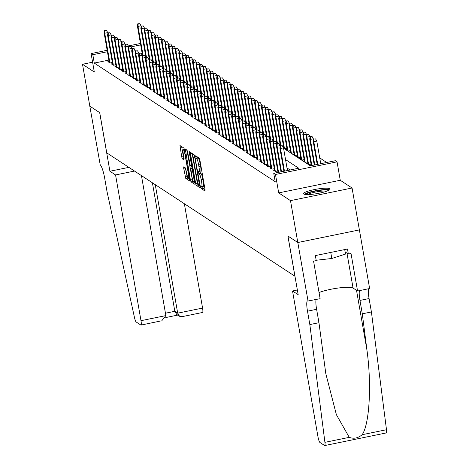 <?xml version="1.0" encoding="UTF-8"?>
<svg xmlns="http://www.w3.org/2000/svg" width="469" height="469" viewBox="0 0 469 469"><rect width="100%" height="100%" fill="white"/><g stroke="black" fill="none" stroke-linecap="round" stroke-linejoin="round"><path stroke-width="0.7" d="M200.972 187.377L201.406 188.679L205 191.035L205.053 189.617L199.888 160.017L199.261 158.153L195.667 155.796L195.632 156.793L196.534 158.399A5.417 0.932 -101.6 0 1 198.534 164.373L198.967 166.841A5.417 0.932 -101.6 0 1 198.973 171.437A5.417 0.932 -101.6 0 1 198.803 171.39L198.299 171.079L198.299 172.082L199.202 173.694A5.417 0.932 -101.6 0 1 201.207 179.668L201.635 182.13A5.417 0.932 -101.6 0 1 201.641 186.726A5.417 0.932 -101.6 0 1 201.471 186.685L200.972 186.369L200.972 187.377M202.573 186.539L203.071 188.339L205.059 189.64M197.396 156.927L198.199 158.059L196.534 158.399M199.9 171.244L200.404 173.049L200.867 173.354L199.202 173.694M303.824 194.043A13.449 2.234 -9.9 0 0 318.345 193.375A13.449 2.234 -9.9 0 0 330.053 189.071A13.449 2.234 -9.9 0 0 329.783 188.726A13.449 2.234 -9.9 0 0 315.262 189.394A13.449 2.234 -9.9 0 0 303.549 193.697A13.449 2.234 -9.9 0 0 303.824 194.043M183.748 166.835L183.696 168.26L185.771 178.431L189.763 181.046L189.816 179.621L184.024 148.157L179.979 145.531L181.732 156.998L182.359 158.862L184.118 159.993L183.25 153.586A4.526 0.78 -101.6 0 1 183.244 149.74A4.526 0.78 -101.6 0 1 185.056 154.77L188.456 174.257A4.526 0.78 -101.6 0 1 188.462 178.097A4.526 0.78 -101.6 0 1 186.65 173.073L185.454 167.955L183.748 166.835M108.872 60.096L94.281 63.086L92.821 54.709L91.097 53.583L107.161 50.289M308.057 301.157L297.821 242.526L287.948 236.048L298.178 294.684L292.527 290.979L317.964 436.721A5.171 0.891 -101.6 0 0 319.876 442.425L324.577 445.509A5.171 0.891 -101.6 0 0 324.741 445.55A5.171 0.891 -101.6 0 0 324.917 442.343L309.839 324.577L307.5 311.176A12.071 2.075 78.4 0 1 307.488 300.934A12.071 2.075 78.4 0 1 307.863 301.034L320.122 298.683L313.573 261.157L316.235 260.612L315.356 255.587L347.476 249.004L348.35 254.028L351.017 253.483L357.566 291.009L369.631 288.535L359.395 229.904L297.803 242.514L287.896 236.018L294.913 276.223L106.744 152.853L99.727 112.648L89.819 106.152L82.509 64.271L94.31 72.009L91.097 53.583M297.803 242.514L290.493 200.632L352.067 188.01L340.265 180.272L337.047 161.846L275.473 174.468L273.749 173.337L298.712 168.219L285.539 159.583M340.265 180.272L278.692 192.894L290.493 200.632M278.692 192.894L275.473 174.468M94.281 63.086L275.215 181.714L273.749 173.337M195.667 183.461L196.294 185.325L200.286 187.946L200.333 186.521L194.541 155.057L190.502 152.425L190.502 153.861L195.667 183.461L197.332 183.121L197.953 184.985L200.339 186.551M195.122 184.475L191.03 181.878L190.408 180.014L185.29 148.99L187.002 150.109L187.623 151.979L190.344 165.85L191.534 166.606L191.528 165.17L189.347 152.671L189.347 151.663L189.822 152.982L195.075 183.074L192.695 181.538L191.03 181.878M195.022 184.493L195.075 183.074M92.598 62.201L82.509 64.271M359.377 229.892L352.067 188.01M277.97 172.1L276.769 172.346L277.197 172.627M274.523 169.842L273.321 170.089L275.391 171.443L277.771 170.956M271.076 167.58L269.874 167.826L271.944 169.186L274.324 168.699M267.629 165.323L266.427 165.569L268.497 166.923L270.877 166.436M264.182 163.065L262.98 163.312L265.049 164.666L267.43 164.179M260.735 160.803L259.539 161.049L261.602 162.403L263.983 161.916M257.293 158.545L256.092 158.792L258.155 160.146L260.535 159.659M253.846 156.283L252.644 156.529L254.714 157.889L257.088 157.396M250.399 154.025L249.197 154.272L251.267 155.626L253.647 155.139M246.952 151.768L245.75 152.015L247.82 153.369L250.2 152.882M243.505 149.505L242.303 149.752L244.372 151.106L246.753 150.619M240.058 147.248L238.856 147.495L240.925 148.849L243.305 148.362M236.611 144.985L235.415 145.232L237.478 146.592L239.858 146.099M233.169 142.728L231.967 142.975L234.031 144.329L236.411 143.842M229.722 140.466L228.52 140.712L230.59 142.072L232.964 141.579M226.275 138.208L225.073 138.455L227.143 139.809L229.523 139.322M222.828 135.951L221.626 136.198L223.695 137.552L226.076 137.065M219.381 133.688L218.179 133.935L220.248 135.289L222.628 134.802M215.933 131.431L214.732 131.678L216.801 133.032L219.181 132.545M212.486 129.168L211.285 129.415L213.354 130.775L215.734 130.282M209.045 126.911L207.843 127.158L209.907 128.512L212.287 128.025M205.598 124.648L204.396 124.895L206.46 126.255L208.84 125.768M202.151 122.391L200.949 122.638L203.018 123.992L205.399 123.505M198.704 120.134L197.502 120.381L199.571 121.735L201.951 121.248M195.256 117.871L194.055 118.118L196.124 119.472L198.504 118.985M191.809 115.614L190.607 115.861L192.677 117.215L195.057 116.728M188.362 113.351L187.16 113.598L189.23 114.958L191.61 114.465M184.921 111.094L183.719 111.341L185.783 112.695L188.163 112.208M181.474 108.837L180.272 109.084L182.335 110.438L184.716 109.951M178.027 106.574L176.825 106.821L178.894 108.175L181.274 107.688M174.579 104.317L173.378 104.564L175.447 105.918L177.827 105.431M171.132 102.054L169.93 102.301L172 103.661L174.38 103.168M167.685 99.797L166.483 100.044L168.553 101.398L170.933 100.911M164.238 97.534L163.036 97.781L165.106 99.141L167.486 98.648M160.791 95.277L159.595 95.524L161.658 96.878L164.039 96.391M157.35 93.02L156.148 93.267L158.211 94.621L160.591 94.134M153.902 90.757L152.701 91.004L154.77 92.358L157.15 91.871M150.455 88.5L149.253 88.747L151.323 90.101L153.703 89.614M147.008 86.237L145.806 86.484L147.876 87.844L150.256 87.351M143.561 83.98L142.359 84.227L144.429 85.581L146.809 85.094M140.114 81.717L138.912 81.964L140.981 83.324L143.362 82.837M136.667 79.46L135.471 79.707L137.534 81.061L139.914 80.574M133.225 77.203L132.024 77.449L134.087 78.804L136.467 78.317M129.778 74.94L128.576 75.187L130.646 76.541L133.026 76.054M126.331 72.683L125.129 72.93L127.199 74.284L129.579 73.797M122.884 70.42L121.682 70.667L123.752 72.027L126.132 71.534M119.437 68.163L118.235 68.41L120.304 69.764L122.685 69.277M115.99 65.906L114.788 66.152L116.857 67.507L119.237 67.02M112.542 63.643L111.346 63.89L113.41 65.244L115.79 64.757M290.094 169.989L287.005 167.961M112.343 62.5L109.963 62.987L107.899 61.632L109.101 61.386M326.705 162.479L319.723 157.901M142.16 53.273L141.222 53.466M311.252 165.281L310.05 165.528L310.484 165.809M311.053 164.132L308.672 164.619L306.603 163.265L307.805 163.019M307.605 161.875L305.225 162.362L303.156 161.008L304.358 160.761M304.158 159.612L301.778 160.105L299.714 158.745L300.916 158.499M300.711 157.355L298.331 157.842L296.267 156.488L297.469 156.241M297.27 155.098L294.89 155.585L292.82 154.231L294.022 153.984M293.823 152.835L291.442 153.322L289.373 151.968L290.575 151.722M290.375 150.578L287.995 151.065L285.926 149.711L287.128 149.464M286.928 148.315L284.548 148.808L283.546 148.145M283.681 147.202L283.182 147.307M283.481 146.058L282.59 146.24M280.233 144.944L279.735 145.044M280.034 143.795L279.149 143.983M276.786 142.682L276.294 142.787M276.587 141.538L275.702 141.72M273.345 140.424L272.847 140.524M273.146 139.281L272.255 139.463M269.898 138.167L269.399 138.267M269.698 137.018L268.807 137.2M266.451 135.904L265.952 136.01M266.251 134.761L265.36 134.943M263.003 133.647L262.505 133.747M262.804 132.498L261.913 132.68M259.556 131.384L259.058 131.49M259.357 130.241L258.466 130.423M256.109 129.127L255.611 129.227M255.91 127.984L255.025 128.166M252.662 126.865L252.17 126.97M252.463 125.721L251.577 125.903M249.221 124.607L248.722 124.707M249.021 123.464L248.13 123.646M245.774 122.35L245.275 122.45M245.574 121.201L244.683 121.383M242.326 120.087L241.828 120.193M242.127 118.944L241.236 119.126M238.879 117.83L238.381 117.93M238.68 116.681L237.789 116.869M235.432 115.567L234.934 115.673M235.233 114.424L234.342 114.606M231.985 113.31L231.487 113.41M231.786 112.167L230.895 112.349M228.538 111.053L228.045 111.153M228.339 109.904L227.453 110.086M225.097 108.79L224.598 108.896M224.891 107.647L224.006 107.829M221.649 106.533L221.151 106.633M221.45 105.384L220.559 105.566M218.202 104.27L217.704 104.376M218.003 103.127L217.112 103.309M214.755 102.013L214.257 102.113M214.556 100.864L213.665 101.052M211.308 99.75L210.81 99.856M211.109 98.607L210.218 98.789M207.861 97.493L207.362 97.593M207.661 96.35L206.77 96.532M204.414 95.236L203.915 95.336M204.214 94.087L203.329 94.269M200.972 92.973L200.474 93.079M200.767 91.83L199.882 92.012M197.525 90.716L197.027 90.816M197.326 89.567L196.435 89.749M194.078 88.453L193.58 88.559M193.879 87.31L192.988 87.492M190.631 86.196L190.133 86.296M190.432 85.053L189.54 85.235M187.184 83.933L186.685 84.039M186.984 82.79L186.093 82.972M183.737 81.676L183.238 81.776M183.537 80.533L182.646 80.715M180.289 79.419L179.791 79.519M180.09 78.27L179.205 78.452M176.848 77.156L176.35 77.262M176.643 76.013L175.758 76.195M173.401 74.899L172.903 74.999M173.202 73.75L172.311 73.938M169.954 72.636L169.456 72.742M169.755 71.493L168.863 71.675M166.507 70.379L166.008 70.479M166.307 69.236L165.416 69.418M163.06 68.122L162.561 68.222M162.86 66.973L161.969 67.155M159.612 65.859L159.114 65.965M159.413 64.716L158.522 64.898M156.165 63.602L155.667 63.702M155.966 62.453L155.081 62.635M152.724 61.339L152.226 61.445M152.519 60.196L151.634 60.378M149.277 59.082L148.779 59.182M149.078 57.933L148.186 58.121M145.83 56.819L145.331 56.925M145.63 55.676L144.739 55.858M142.383 54.562L141.884 54.662M283.563 148.263L310.367 165.833L335.329 160.715L337.047 161.846M128.283 45.956L140.448 43.465M107.413 51.719L92.821 54.709M140.694 44.895L130.992 46.888M203.136 186.345A5.417 0.932 -101.6 0 0 203.306 186.386A5.417 0.932 -101.6 0 0 203.3 181.79L201.635 182.13M200.867 173.354A5.417 0.932 -101.6 0 1 202.872 179.322L203.3 181.79M200.468 171.05A5.417 0.932 -101.6 0 0 200.638 171.097A5.417 0.932 -101.6 0 0 200.632 166.501L198.967 166.841M198.199 158.059A5.417 0.932 -101.6 0 1 200.199 164.033L200.632 166.501M192.161 153.492L197.332 183.121M199.507 185.396L195.01 158.422L194.084 156.793A5.417 0.932 -101.6 0 0 193.914 156.752A5.417 0.932 -101.6 0 0 193.92 161.348L197.021 179.105A5.417 0.932 -101.6 0 0 199.02 185.079L199.507 185.396M186.902 150.045L192.695 181.538M191.897 176.438A4.526 0.78 -101.6 0 0 193.709 181.468A4.526 0.78 -101.6 0 0 193.703 177.622L192.507 170.757L191.88 168.893L190.748 168.148L191.897 176.438M190.748 168.148L192.313 167.826M181.638 146.598L183.397 156.652L184.118 158.586M185.355 167.89L187.436 178.091L189.822 179.65M315.596 138.912L313.585 139.029L315.596 138.912L316.78 141.046L313.784 141.656L313.163 141.251L317.208 164.431M313.931 139.252L313.784 141.656L317.736 164.32M316.78 141.046L320.732 163.704M313.163 141.251L313.585 139.029M287.45 170.528L283.493 147.864L280.497 148.48L284.454 171.144M280.65 146.076L282.309 145.736L280.304 145.847L280.65 146.076L280.497 148.48L279.882 148.075L283.927 171.249M283.493 147.864L282.309 145.736M280.304 145.847L279.882 148.075M305.606 194.494A11.643 1.935 170.1 0 1 313.415 191.481A11.643 1.935 170.1 0 1 325.603 189.968A11.643 1.935 170.1 0 1 328.388 190.52M326.829 191.164A10.775 1.788 -9.9 0 0 325.111 191.012A10.775 1.788 -9.9 0 0 307.295 194.576M329.496 189.881A13.367 2.216 -9.9 0 0 326.87 189.558A13.367 2.216 -9.9 0 0 314.06 191.035A13.367 2.216 -9.9 0 0 304.346 194.272M316.17 260.254L331.806 258.489L345.506 254.081L344.721 249.567M330.751 252.433L331.806 258.489M309.839 324.577L318.949 322.713L325.814 373.664L336.379 414.66L349.264 437.354C353.773 439.054 358.064 438.175 362.144 434.716C369.531 424.392 371.788 384.357 366.922 349.933L362.303 313.825L359.963 300.424A12.071 2.075 78.4 0 1 359.541 290.604M362.303 313.825L371.413 311.955L369.074 298.554A12.071 2.075 78.4 0 1 368.657 288.734M316.194 299.486A12.071 2.075 78.4 0 0 316.61 309.311L318.949 322.713M362.144 434.716L386.491 429.721L371.413 311.955M297.821 242.526L359.395 229.904M292.527 290.979L297.364 289.989M319.043 292.533A19.399 3.219 170.1 0 1 338.507 288.001A19.399 3.219 170.1 0 1 353.063 288.06L357.566 291.009M386.491 429.721A5.171 0.891 78.4 0 1 386.315 432.928L324.741 445.55M345.131 251.917L348.35 254.028M134.521 171.062L115.562 174.949L140.993 320.69L165.874 315.596L141.445 175.599M160.726 320.966L140.999 325.081A5.171 0.891 -101.6 0 1 140.841 325.04L136.133 321.957A5.171 0.891 -101.6 0 1 134.462 317.478L107.02 191.604L104.681 178.202A12.071 2.075 -101.6 0 0 100.225 164.895L89.802 106.141L99.674 112.613L109.91 171.244L115.562 174.949M128.869 167.357L109.91 171.244M155.262 184.663L177.692 313.169L202.573 308.074A5.171 0.891 78.4 0 1 202.573 312.46L181.849 316.71L179.533 316.27L177.692 313.169L174.831 311.299L152.402 182.787M184.364 203.739L202.573 308.074M140.999 325.081A5.171 0.891 -101.6 0 0 140.993 320.69M182.529 316.499L181.849 316.71M179.533 316.27L176.672 314.394L174.831 311.299L165.457 313.216M161.729 320.837L165.874 315.596M312.149 136.655L310.138 136.766L312.149 136.655L313.333 138.783L310.337 139.399L309.716 138.994L314.259 165.035M310.484 136.995L310.337 139.399L314.793 164.924M313.333 138.783L313.474 139.61M309.716 138.994L310.138 136.766M308.702 134.392L306.691 134.509L308.702 134.392L309.886 136.526L306.89 137.141L306.269 136.731L311.316 165.639M307.037 134.732L306.89 137.141L311.844 165.528M309.886 136.526L310.032 137.347M306.269 136.731L306.691 134.509M305.255 132.135L303.25 132.246L305.255 132.135L306.439 134.263L303.443 134.879L302.822 134.474L308.01 164.185M303.59 132.475L303.443 134.879L308.631 164.596M306.439 134.263L306.585 135.09M302.822 134.474L303.25 132.246M301.807 129.872L299.802 129.989L301.807 129.872L302.992 132.006L299.996 132.621L299.38 132.211L304.563 161.928M300.148 130.218L299.996 132.621L305.184 162.333M302.992 132.006L303.138 132.827M299.38 132.211L299.802 129.989M280.192 146.428L280.052 145.607L277.056 146.222L281.506 171.748M277.202 143.813L278.867 143.473L276.857 143.59L277.202 143.813L277.056 146.222L276.434 145.812L280.978 171.853M280.052 145.607L278.867 143.473M276.857 143.59L276.434 145.812M276.745 144.171L276.604 143.344L273.609 143.96L278.563 172.352M273.755 141.556L275.42 141.216L273.409 141.333L273.755 141.556L273.609 143.96L272.987 143.555L278.029 172.457M276.604 143.344L275.42 141.216M273.409 141.333L272.987 143.555M273.298 141.908L273.157 141.087L270.162 141.702L275.344 171.414M270.308 139.299L271.973 138.953L269.962 139.07L270.308 139.299L270.162 141.702L269.54 141.292L274.728 171.009M273.157 141.087L271.973 138.953M269.962 139.07L269.54 141.292M269.851 139.651L269.71 138.83L266.714 139.44L271.903 169.157M266.861 137.036L268.526 136.696L266.515 136.813L266.861 137.036L266.714 139.44L266.093 139.035L271.281 168.752M269.71 138.83L268.526 136.696M266.515 136.813L266.093 139.035M298.366 127.615L296.355 127.732L298.366 127.615L299.544 129.749L296.549 130.359L295.933 129.954L301.116 159.671M296.701 127.955L296.549 130.359L301.737 160.076M299.544 129.749L299.691 130.57M295.933 129.954L296.355 127.732M266.41 137.394L266.263 136.567L263.267 137.183L268.456 166.9M263.414 134.779L265.079 134.439L263.074 134.55L263.414 134.779L263.267 137.183L262.646 136.778L267.834 166.489M266.263 136.567L265.079 134.439M263.074 134.55L262.646 136.778M294.919 125.358L292.908 125.469L294.919 125.358L296.103 127.486L293.107 128.101L292.486 127.691L297.668 157.408M293.254 125.698L293.107 128.101L298.29 157.813M296.103 127.486L296.244 128.307M292.486 127.691L292.908 125.469M262.962 135.131L262.816 134.31L259.82 134.925L265.008 164.637M259.967 132.516L261.632 132.176L259.627 132.293L259.967 132.516L259.82 134.925L259.199 134.515L264.387 164.232M262.816 134.31L261.632 132.176M259.627 132.293L259.199 134.515M291.472 123.095L289.461 123.212L291.472 123.095L292.656 125.229L289.66 125.839L289.039 125.434L294.227 155.151M289.807 123.435L289.66 125.839L294.843 155.556M292.656 125.229L292.797 126.05M289.039 125.434L289.461 123.212M259.515 132.874L259.369 132.047L256.373 132.663L261.561 162.38M256.525 130.259L258.185 129.919L256.18 130.03L256.525 130.259L256.373 132.663L255.757 132.258L260.94 161.969M259.369 132.047L258.185 129.919M256.18 130.03L255.757 132.258M288.025 120.838L286.014 120.949L288.025 120.838L289.209 122.966L286.213 123.582L285.592 123.177L290.78 152.888M286.36 121.178L286.213 123.582L291.401 153.299M289.209 122.966L289.35 123.793M285.592 123.177L286.014 120.949M256.068 130.611L255.927 129.79L252.932 130.405L258.114 160.117M253.078 128.002L254.743 127.656L252.732 127.773L253.078 128.002L252.932 130.405L252.31 129.995L257.493 159.712M255.927 129.79L254.743 127.656M252.732 127.773L252.31 129.995M284.577 118.575L282.567 118.692L284.577 118.575L285.762 120.709L282.766 121.324L282.145 120.914L287.333 150.631M282.913 118.915L282.766 121.324L287.954 151.036M285.762 120.709L285.902 121.53M282.145 120.914L282.567 118.692M252.621 128.354L252.48 127.533L249.485 128.143L254.667 157.86M249.631 125.739L251.296 125.399L249.285 125.516L249.631 125.739L249.485 128.143L248.863 127.738L254.046 157.449M252.48 127.533L251.296 125.399M249.285 125.516L248.863 127.738M281.13 116.318L279.125 116.429L281.13 116.318L282.315 118.446L279.319 119.062L278.697 118.657L283.886 148.368M279.465 116.658L279.319 119.062L284.507 148.779M282.315 118.446L282.461 119.273M278.697 118.657L279.125 116.429M249.174 126.091L249.033 125.27L246.037 125.885L251.22 155.597M246.184 123.482L247.849 123.136L245.838 123.253L246.184 123.482L246.037 125.885L245.416 125.475L250.604 155.192M249.033 125.27L247.849 123.136M245.838 123.253L245.416 125.475M277.683 114.055L275.678 114.172L277.683 114.055L278.867 116.189L275.872 116.804L275.25 116.394L280.392 145.83M276.024 114.401L275.872 116.804L280.919 145.724M278.867 116.189L279.014 117.01M275.25 116.394L275.678 114.172M245.727 123.834L245.586 123.013L242.59 123.623L247.779 153.34M242.737 121.219L244.402 120.879L242.391 120.996L242.737 121.219L242.59 123.623L241.969 123.218L247.157 152.935M245.586 123.013L244.402 120.879M242.391 120.996L241.969 123.218M274.242 111.798L272.231 111.915L274.242 111.798L275.42 113.932L272.425 114.542L271.809 114.137L276.945 143.573M272.577 112.138L272.425 114.542L277.472 143.461M275.42 113.932L275.567 114.753M271.809 114.137L272.231 111.915M242.285 121.577L242.139 120.75L239.143 121.365L244.331 151.082M239.29 118.962L240.955 118.622L238.95 118.733L239.29 118.962L239.143 121.365L238.522 120.961L243.71 150.672M242.139 120.75L240.955 118.622M238.95 118.733L238.522 120.961M270.795 109.541L268.784 109.652L270.795 109.541L271.979 111.669L268.983 112.284L268.362 111.88L273.497 141.31M269.13 109.881L268.983 112.284L274.031 141.204M271.979 111.669L272.12 112.49M268.362 111.88L268.784 109.652M238.838 119.314L238.692 118.493L235.696 119.108L240.884 148.82M235.843 116.699L237.507 116.359L235.502 116.476L235.843 116.699L235.696 119.108L235.075 118.698L240.263 148.415M238.692 118.493L237.507 116.359M235.502 116.476L235.075 118.698M267.348 107.278L265.337 107.395L267.348 107.278L268.532 109.412L265.536 110.022L264.915 109.617L270.05 139.053M265.683 107.618L265.536 110.022L270.584 138.941M268.532 109.412L268.673 110.233M264.915 109.617L265.337 107.395M235.391 117.057L235.245 116.23L232.249 116.845L237.437 146.562M232.401 114.442L234.06 114.102L232.055 114.213L232.401 114.442L232.249 116.845L231.633 116.441L236.816 146.152M235.245 116.23L234.06 114.102M232.055 114.213L231.633 116.441M263.9 105.021L261.89 105.132L263.9 105.021L265.085 107.149L262.089 107.764L261.468 107.36L266.603 136.796M262.235 105.361L262.089 107.764L267.137 136.684M265.085 107.149L265.225 107.976M261.468 107.36L261.89 105.132M231.944 114.794L231.797 113.973L228.808 114.588L233.99 144.3M228.954 112.185L230.619 111.839L228.608 111.956L228.954 112.185L228.808 114.588L228.186 114.178L233.369 143.895M231.797 113.973L230.619 111.839M228.608 111.956L228.186 114.178M260.453 102.758L258.442 102.875L260.453 102.758L261.638 104.892L258.642 105.507L258.02 105.097L263.156 134.533M258.788 103.098L258.642 105.507L263.689 134.427M261.638 104.892L261.778 105.713M258.02 105.097L258.442 102.875M228.497 112.537L228.356 111.716L225.36 112.326L230.543 142.043M225.507 109.922L227.172 109.582L225.161 109.699L225.507 109.922L225.36 112.326L224.739 111.921L229.921 141.638M228.356 111.716L227.172 109.582M225.161 109.699L224.739 111.921M257.006 100.501L255.001 100.618L257.006 100.501L258.19 102.629L255.195 103.244L254.573 102.84L259.715 132.276M255.341 100.841L255.195 103.244L260.242 132.164M258.19 102.629L258.337 103.456M254.573 102.84L255.001 100.618M225.05 110.274L224.909 109.453L221.913 110.068L227.096 139.78M222.06 107.665L223.725 107.325L221.714 107.436L222.06 107.665L221.913 110.068L221.292 109.664L226.48 139.375M224.909 109.453L223.725 107.325M221.714 107.436L221.292 109.664M253.559 98.238L251.554 98.355L253.559 98.238L254.743 100.372L251.747 100.987L251.126 100.577L256.267 130.013M251.894 98.584L251.747 100.987L256.795 129.907M254.743 100.372L254.89 101.193M251.126 100.577L251.554 98.355M221.603 108.017L221.462 107.196L218.466 107.806L223.654 137.523M218.613 105.402L220.278 105.062L218.267 105.179L218.613 105.402L218.466 107.806L217.845 107.401L223.033 137.118M221.462 107.196L220.278 105.062M218.267 105.179L217.845 107.401M250.112 95.981L248.107 96.098L250.112 95.981L251.296 98.115L248.3 98.725L247.685 98.32L252.82 127.756M248.453 96.321L248.3 98.725L253.348 127.644M251.296 98.115L251.443 98.936M247.685 98.32L248.107 96.098M218.161 105.76L218.015 104.933L215.019 105.548L220.207 135.265M215.165 103.145L216.83 102.805L214.82 102.916L215.165 103.145L215.019 105.548L214.397 105.144L219.586 134.855M218.015 104.933L216.83 102.805M214.82 102.916L214.397 105.144M246.671 93.724L244.66 93.835L246.671 93.724L247.855 95.852L244.859 96.467L244.238 96.063L249.373 125.493M245.006 94.064L244.859 96.467L249.907 125.387M247.855 95.852L247.995 96.678M244.238 96.063L244.66 93.835M214.714 103.497L214.568 102.676L211.572 103.291L216.76 133.003M211.718 100.882L213.383 100.542L211.378 100.659L211.718 100.882L211.572 103.291L210.95 102.881L216.139 132.598M214.568 102.676L213.383 100.542M211.378 100.659L210.95 102.881M243.223 91.461L241.213 91.578L243.223 91.461L244.408 93.595L241.412 94.21L240.79 93.8L245.926 123.236M241.558 91.801L241.412 94.21L246.46 123.13M244.408 93.595L244.548 94.416M240.79 93.8L241.213 91.578M211.267 101.24L211.12 100.413L208.125 101.028L213.313 130.745M208.277 98.625L209.936 98.285L207.931 98.402L208.277 98.625L208.125 101.028L207.509 100.624L212.692 130.335M211.12 100.413L209.936 98.285M207.931 98.402L207.509 100.624M239.776 89.204L237.765 89.315L239.776 89.204L240.96 91.332L237.965 91.947L237.343 91.543L242.479 120.979M238.111 89.544L237.965 91.947L243.012 120.867M240.96 91.332L241.101 92.159M237.343 91.543L237.765 89.315M207.82 98.977L207.673 98.156L204.677 98.771L209.866 128.483M204.83 96.368L206.495 96.022L204.484 96.139L204.83 96.368L204.677 98.771L204.062 98.361L209.244 128.078M207.673 98.156L206.495 96.022M204.484 96.139L204.062 98.361M236.329 86.941L234.318 87.058L236.329 86.941L237.513 89.075L234.518 89.69L233.896 89.28L239.032 118.716M234.664 87.287L234.518 89.69L239.565 118.61M237.513 89.075L237.654 89.896M233.896 89.28L234.318 87.058M204.373 96.72L204.232 95.899L201.236 96.508L206.419 126.225M201.383 94.105L203.048 93.765L201.037 93.882L201.383 94.105L201.236 96.508L200.615 96.104L205.797 125.821M204.232 95.899L203.048 93.765M201.037 93.882L200.615 96.104M232.882 84.684L230.877 84.801L232.882 84.684L234.066 86.818L231.07 87.427L230.449 87.023L235.59 116.459M231.217 85.024L231.07 87.427L236.118 116.347M234.066 86.818L234.213 87.639M230.449 87.023L230.877 84.801M200.925 94.462L200.785 93.636L197.789 94.251L202.971 123.968M197.936 91.848L199.601 91.508L197.59 91.619L197.936 91.848L197.789 94.251L197.168 93.847L202.356 123.558M200.785 93.636L199.601 91.508M197.59 91.619L197.168 93.847M229.435 82.427L227.43 82.538L229.435 82.427L230.619 84.555L227.623 85.17L227.002 84.76L232.143 114.196M227.77 82.767L227.623 85.17L232.671 114.09M230.619 84.555L230.766 85.376M227.002 84.76L227.43 82.538M225.988 80.164L223.983 80.281L225.988 80.164L227.172 82.298L224.176 82.907L223.561 82.503L228.696 111.939M224.329 80.504L224.176 82.907L229.224 111.827M227.172 82.298L227.318 83.119M223.561 82.503L223.983 80.281M222.546 77.907L220.536 78.018L222.546 77.907L223.731 80.035L220.735 80.65L220.113 80.246L225.249 109.682M220.881 78.247L220.735 80.65L225.777 109.57M223.731 80.035L223.871 80.861M220.113 80.246L220.536 78.018M197.478 92.2L197.338 91.379L194.342 91.994L199.53 121.706M194.488 89.585L196.153 89.245L194.143 89.362L194.488 89.585L194.342 91.994L193.72 91.584L198.909 121.301M197.338 91.379L196.153 89.245M194.143 89.362L193.72 91.584M194.031 89.942L193.89 89.116L190.895 89.731L196.083 119.448M191.041 87.328L192.706 86.988L190.695 87.099L191.041 87.328L190.895 89.731L190.273 89.327L195.462 119.038M193.89 89.116L192.706 86.988M190.695 87.099L190.273 89.327M190.59 87.68L190.443 86.859L187.448 87.474L192.636 117.186M187.594 85.071L189.259 84.725L187.254 84.842L187.594 85.071L187.448 87.474L186.826 87.064L192.014 116.781M190.443 86.859L189.259 84.725M187.254 84.842L186.826 87.064M219.099 75.644L217.088 75.761L219.099 75.644L220.283 77.778L217.288 78.393L216.666 77.983L221.802 107.419M217.434 75.984L217.288 78.393L222.335 107.313M220.283 77.778L220.424 78.599M216.666 77.983L217.088 75.761M187.143 85.422L186.996 84.602L184 85.211L189.189 114.928M184.153 82.808L185.812 82.468L183.807 82.585L184.153 82.808L184 85.211L183.385 84.807L188.567 114.518M186.996 84.602L185.812 82.468M183.807 82.585L183.385 84.807M215.652 73.387L213.641 73.498L215.652 73.387L216.836 75.515L213.841 76.13L213.219 75.726L218.355 105.162M213.987 73.727L213.841 76.13L218.888 105.05M216.836 75.515L216.977 76.341M213.219 75.726L213.641 73.498M183.696 83.16L183.549 82.339L180.553 82.954L185.742 112.666M180.706 80.551L182.371 80.205L180.36 80.322L180.706 80.551L180.553 82.954L179.938 82.544L185.12 112.261M183.549 82.339L182.371 80.205M180.36 80.322L179.938 82.544M212.205 71.124L210.194 71.241L212.205 71.124L213.389 73.258L210.393 73.873L209.772 73.463L214.908 102.899M210.54 71.47L210.393 73.873L215.441 102.793M213.389 73.258L213.53 74.079M209.772 73.463L210.194 71.241M180.248 80.903L180.108 80.082L177.112 80.691L182.294 110.408M177.259 78.288L178.924 77.948L176.913 78.065L177.259 78.288L177.112 80.691L176.491 80.287L181.673 110.004M180.108 80.082L178.924 77.948M176.913 78.065L176.491 80.287M208.758 68.867L206.753 68.984L208.758 68.867L209.942 71.001L206.946 71.61L206.325 71.206L211.466 100.642M207.093 69.207L206.946 71.61L211.994 100.53M209.942 71.001L210.089 71.821M206.325 71.206L206.753 68.984M176.801 78.645L176.661 77.819L173.665 78.434L178.847 108.151M173.811 76.031L175.476 75.691L173.466 75.802L173.811 76.031L173.665 78.434L173.043 78.03L178.232 107.741M176.661 77.819L175.476 75.691M173.466 75.802L173.043 78.03M205.311 66.61L203.306 66.721L205.311 66.61L206.495 68.738L203.499 69.353L202.878 68.949L208.019 98.379M203.646 66.95L203.499 69.353L208.547 98.273M206.495 68.738L206.641 69.559M202.878 68.949L203.306 66.721M173.354 76.383L173.213 75.562L170.218 76.177L175.4 105.888M170.364 73.768L172.029 73.428L170.018 73.545L170.364 73.768L170.218 76.177L169.596 75.767L174.785 105.484M173.213 75.562L172.029 73.428M170.018 73.545L169.596 75.767M201.863 64.347L199.858 64.464L201.863 64.347L203.048 66.481L200.052 67.09L199.436 66.686L204.572 96.122M200.204 64.687L200.052 67.09L205.1 96.01M203.048 66.481L203.194 67.302M199.436 66.686L199.858 64.464M169.907 74.125L169.766 73.299L166.771 73.914L171.959 103.631M166.917 71.511L168.582 71.171L166.571 71.282L166.917 71.511L166.771 73.914L166.149 73.51L171.337 103.221M169.766 73.299L168.582 71.171M166.571 71.282L166.149 73.51M198.422 62.09L196.411 62.201L198.422 62.09L199.601 64.218L196.611 64.833L195.989 64.429L201.125 93.864M196.757 62.43L196.611 64.833L201.652 93.753M199.601 64.218L199.747 65.044M195.989 64.429L196.411 62.201M166.466 71.863L166.319 71.042L163.323 71.657L168.512 101.368M163.47 69.254L165.135 68.908L163.13 69.025L163.47 69.254L163.323 71.657L162.702 71.247L167.89 100.964M166.319 71.042L165.135 68.908M163.13 69.025L162.702 71.247M194.975 59.827L192.964 59.944L194.975 59.827L196.159 61.961L193.164 62.576L192.542 62.166L197.678 91.602M193.31 60.167L193.164 62.576L198.211 91.496M196.159 61.961L196.3 62.782M192.542 62.166L192.964 59.944M163.019 69.605L162.872 68.785L159.876 69.394L165.065 99.111M160.029 66.991L161.688 66.651L159.683 66.768L160.029 66.991L159.876 69.394L159.255 68.99L164.443 98.707M162.872 68.785L161.688 66.651M159.683 66.768L159.255 68.99M191.528 57.57L189.517 57.687L191.528 57.57L192.712 59.698L189.716 60.313L189.095 59.909L194.23 89.345M189.863 57.91L189.716 60.313L194.764 89.233M192.712 59.698L192.853 60.524M189.095 59.909L189.517 57.687M159.571 67.343L159.425 66.522L156.429 67.137L161.617 96.849M156.582 64.734L158.246 64.394L156.236 64.505L156.582 64.734L156.429 67.137L155.814 66.733L160.996 96.444M159.425 66.522L158.246 64.394M156.236 64.505L155.814 66.733M188.081 55.307L186.07 55.424L188.081 55.307L189.265 57.441L186.269 58.056L185.648 57.646L190.783 87.082M186.416 55.653L186.269 58.056L191.317 86.976M189.265 57.441L189.406 58.262M185.648 57.646L186.07 55.424M156.124 65.085L155.984 64.265L152.988 64.874L158.17 94.591M153.134 62.471L154.799 62.131L152.788 62.248L153.134 62.471L152.988 64.874L152.366 64.47L157.549 94.187M155.984 64.265L154.799 62.131M152.788 62.248L152.366 64.47M184.634 53.05L182.623 53.167L184.634 53.05L185.818 55.184L182.822 55.793L182.201 55.389L187.342 84.825M182.969 53.39L182.822 55.793L187.87 84.713M185.818 55.184L185.964 56.004M182.201 55.389L182.623 53.167M152.677 62.828L152.536 62.002L149.541 62.617L154.723 92.334M149.687 60.214L151.352 59.874L149.341 59.985L149.687 60.214L149.541 62.617L148.919 62.213L154.108 91.924M152.536 62.002L151.352 59.874M149.341 59.985L148.919 62.213M181.186 50.793L179.181 50.904L181.186 50.793L182.371 52.921L179.375 53.536L178.753 53.132L183.895 82.562M179.521 51.133L179.375 53.536L184.423 82.456M182.371 52.921L182.517 53.747M178.753 53.132L179.181 50.904M149.23 60.565L149.089 59.745L146.094 60.36L151.276 90.071M146.24 57.951L147.905 57.611L145.894 57.728L146.24 57.951L146.094 60.36L145.472 59.95L150.66 89.667M149.089 59.745L147.905 57.611M145.894 57.728L145.472 59.95M177.739 48.53L175.734 48.647L177.739 48.53L178.924 50.664L175.928 51.279L175.312 50.869L180.448 80.305M176.08 48.87L175.928 51.279L180.975 80.199M178.924 50.664L179.07 51.484M175.312 50.869L175.734 48.647M145.783 58.308L145.642 57.482L142.646 58.097L147.835 87.814M142.793 55.694L144.458 55.354L142.447 55.465L142.793 55.694L142.646 58.097L142.025 57.693L147.213 87.404M145.642 57.482L144.458 55.354M142.447 55.465L142.025 57.693M174.298 46.273L172.287 46.384L174.298 46.273L175.476 48.401L172.481 49.016L171.865 48.612L177.001 78.047M172.633 46.613L172.481 49.016L177.528 77.936M175.476 48.401L175.623 49.227M171.865 48.612L172.287 46.384M142.342 56.046L142.195 55.225L139.199 55.84L144.388 85.551M139.346 53.437L141.011 53.091L139.006 53.208L139.346 53.437L139.199 55.84L138.578 55.43L143.766 85.147M142.195 55.225L141.011 53.091M139.006 53.208L138.578 55.43M170.851 44.01L168.84 44.127L170.851 44.01L172.035 46.144L169.039 46.759L168.418 46.349L173.553 75.785M169.186 44.356L169.039 46.759L174.087 75.679M172.035 46.144L172.176 46.964M168.418 46.349L168.84 44.127M138.894 53.788L138.748 52.968L135.752 53.577L140.94 83.294M135.899 51.174L137.564 50.834L135.559 50.951L135.899 51.174L135.752 53.577L135.131 53.173L140.319 82.89M138.748 52.968L137.564 50.834M135.559 50.951L135.131 53.173M167.404 41.753L165.393 41.87L167.404 41.753L168.588 43.887L165.592 44.496L164.971 44.092L170.106 73.527M165.739 42.093L165.592 44.496L170.64 73.416M168.588 43.887L168.729 44.707M164.971 44.092L165.393 41.87M135.447 51.531L135.301 50.705L132.305 51.32L137.493 81.037M132.457 48.917L134.116 48.577L132.111 48.688L132.457 48.917L132.305 51.32L131.689 50.916L136.872 80.627M135.301 50.705L134.116 48.577M132.111 48.688L131.689 50.916M163.957 39.49L161.946 39.607L163.957 39.49L165.141 41.624L162.145 42.239L161.524 41.829L166.659 71.265M162.292 39.836L162.145 42.239L167.193 71.159M165.141 41.624L165.281 42.445M161.524 41.829L161.946 39.607M132 49.268L131.859 48.448L128.864 49.063L134.046 78.774M129.01 46.654L130.675 46.314L128.664 46.431L129.01 46.654L128.864 49.063L128.242 48.653L133.425 78.37M131.859 48.448L130.675 46.314M128.664 46.431L128.242 48.653M160.509 37.233L158.499 37.35L160.509 37.233L161.694 39.367L158.698 39.976L158.076 39.572L163.218 69.007M158.844 37.573L158.698 39.976L163.745 68.896M161.694 39.367L161.834 40.187M158.076 39.572L158.499 37.35M128.553 47.011L128.412 46.185L125.416 46.8L130.599 76.517M125.563 44.397L127.228 44.057L125.217 44.168L125.563 44.397L125.416 46.8L124.795 46.396L129.977 76.107M128.412 46.185L127.228 44.057M125.217 44.168L124.795 46.396M157.062 34.976L155.057 35.087L157.062 34.976L158.246 37.104L155.251 37.719L154.629 37.315L159.771 66.75M155.397 35.316L155.251 37.719L160.298 66.639M158.246 37.104L158.393 37.93M154.629 37.315L155.057 35.087M125.106 44.748L124.965 43.928L121.969 44.543L127.152 74.254M122.116 42.14L123.781 41.794L121.77 41.911L122.116 42.14L121.969 44.543L121.348 44.133L126.536 73.85M124.965 43.928L123.781 41.794M121.77 41.911L121.348 44.133M153.615 32.713L151.61 32.83L153.615 32.713L154.799 34.847L151.804 35.462L151.188 35.052L156.324 64.488M151.956 33.053L151.804 35.462L156.851 64.382M154.799 34.847L154.946 35.667M151.188 35.052L151.61 32.83M121.659 42.491L121.518 41.671L118.522 42.28L123.71 71.997M118.669 39.877L120.334 39.537L118.323 39.654L118.669 39.877L118.522 42.28L117.901 41.876L123.089 71.587M121.518 41.671L120.334 39.537M118.323 39.654L117.901 41.876M150.174 30.456L148.163 30.567L150.174 30.456L151.352 32.584L148.356 33.199L147.741 32.795L152.876 62.23M148.509 30.796L148.356 33.199L153.404 62.119M151.352 32.584L151.499 33.41M147.741 32.795L148.163 30.567M118.217 40.228L118.071 39.408L115.075 40.023L120.263 69.734M115.222 37.62L116.887 37.274L114.882 37.391L115.222 37.62L115.075 40.023L114.454 39.613L119.642 69.33M118.071 39.408L116.887 37.274M114.882 37.391L114.454 39.613M146.727 28.193L144.716 28.31L146.727 28.193L147.911 30.327L144.915 30.942L144.294 30.532L149.429 59.968M145.062 28.539L144.915 30.942L149.963 59.862M147.911 30.327L148.052 31.147M144.294 30.532L144.716 28.31M114.77 37.971L114.624 37.151L111.628 37.76L116.816 67.477M111.774 35.357L113.439 35.017L111.434 35.134L111.774 35.357L111.628 37.76L111.006 37.356L116.195 67.073M114.624 37.151L113.439 35.017M111.434 35.134L111.006 37.356M143.28 25.936L141.269 26.053L143.28 25.936L144.464 28.07L141.468 28.679L140.847 28.275L145.982 57.71M141.615 26.276L141.468 28.679L146.516 57.599M144.464 28.07L144.604 28.89M140.847 28.275L141.269 26.053M111.323 35.714L111.176 34.888L108.181 35.503L113.369 65.22M108.333 33.1L109.992 32.76L107.987 32.871L108.333 33.1L108.181 35.503L107.565 35.099L112.748 64.81M111.176 34.888L109.992 32.76M107.987 32.871L107.565 35.099M139.832 23.679L137.822 23.79L139.832 23.679L141.017 25.807L138.021 26.422L137.399 26.018L142.535 55.448M138.167 24.019L138.021 26.422L143.068 55.342M141.017 25.807L141.157 26.627M137.399 26.018L137.822 23.79M107.876 33.451L107.729 32.631L104.739 33.246L109.922 62.957M104.886 30.837L106.551 30.497L104.54 30.614L104.886 30.837L104.739 33.246L104.118 32.836L109.3 62.553M107.729 32.631L106.551 30.497M104.54 30.614L104.118 32.836M203.071 188.339L201.406 188.679M197.736 157.754L196.071 158.094M200.404 173.049L198.739 173.389M202.872 179.322L201.207 179.668M200.199 164.033L198.534 164.373M192.167 153.521L190.502 153.861M197.953 184.985L196.294 185.325M199.952 184.317L199.548 184.405M195.415 158.34L195.01 158.422M195.18 156.992L194.576 157.115M195.104 156.587L194.084 156.793M192.073 179.668L190.408 180.014M186.902 150.074L185.243 150.414M192.173 166.448L191.575 166.571M191.932 165.082L191.528 165.17M189.74 152.589L189.347 152.671M194.107 177.54L193.703 177.622M192.911 170.675L192.507 170.757M192.577 168.752L191.88 168.893M188.86 174.175L188.456 174.257M185.46 154.688L185.056 154.77M184.018 158.522L182.359 158.862M183.397 156.652L181.732 156.998M181.644 146.621L179.979 146.967M187.436 178.091L185.771 178.431M186.809 176.221L185.144 176.561M185.361 167.92L183.696 168.26M359.963 300.424L369.074 298.554M316.61 309.311L307.5 311.176M324.917 442.343L349.264 437.354M366.922 349.933L356.522 290.323M346.966 253.125L353.063 288.06M203.306 186.386L201.641 186.726M200.638 171.097L198.973 171.437M195.086 156.511L193.914 156.752M192.179 166.472L191.534 166.606M194.758 181.251L193.709 181.468M192.36 167.796L190.695 168.137M189.511 177.886L188.462 178.097M184.534 149.476L183.244 149.74M165.75 317.548L177.739 315.092"/></g></svg>
